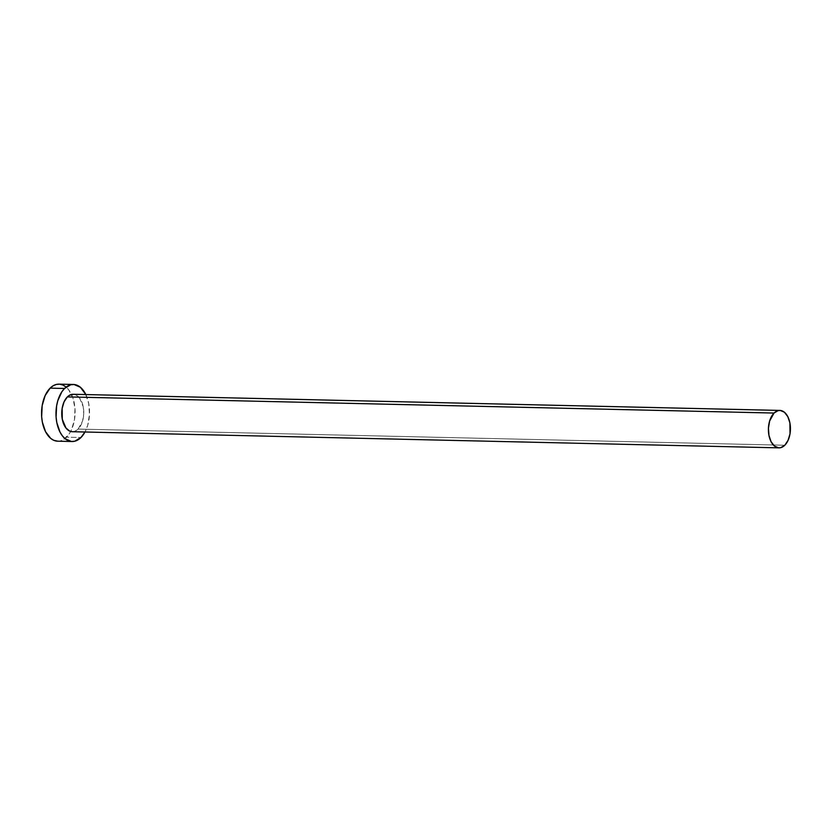 <?xml version="1.0" encoding="UTF-8"?>
<svg xmlns="http://www.w3.org/2000/svg" width="832" height="832" viewBox="0 0 832 832"><rect width="100%" height="100%" fill="white"/><g stroke="black" fill="none" stroke-linecap="round" stroke-linejoin="round"><path stroke-width="0.62" stroke-dasharray="4.16 3.12" d="M72.322 431.714A18.72 11.003 91.3 0 0 78.135 429.083L784.805 445.234L78.135 429.083L76.159 430.643L71.885 431.683M57.678 441.189A28.527 16.765 91.3 0 0 66.529 437.185L80.954 437.518L66.529 437.185A28.527 16.765 91.3 0 0 70.658 431.454A28.527 16.765 91.3 0 0 73.819 401.055A28.527 16.765 91.3 0 0 58.978 384.145M85.831 394.566A28.527 16.765 -88.7 0 1 84.968 432.006L87.703 425.287L89.471 414.492L88.702 403.478L85.498 393.91M73.206 394.274L75.733 394.857L79.56 397.998L83.221 406.754L83.73 413.982L82.566 421.054L78.135 429.083A18.72 11.003 91.3 0 0 83.45 408.158A18.72 11.003 91.3 0 0 73.174 394.274M57.013 441.147L60.31 440.898L63.513 439.556L69.233 433.867L71.51 429.738L74.474 419.692L74.984 408.585L72.966 398.091L68.713 389.813L65.936 386.922M59.634 384.176L59.03 384.145"/><path stroke-width="1.25" d="M71.885 431.683L69.763 431.132L65.936 427.991L62.275 419.234L62.15 408.377L64.095 401.794L67.361 396.906A18.72 11.003 91.3 0 0 62.046 417.83A18.72 11.003 91.3 0 0 72.322 431.714L778.991 447.855A18.72 11.003 -88.7 0 1 768.716 433.982A18.72 11.003 -88.7 0 1 774.041 413.046L67.361 396.906L69.337 395.346L73.611 394.306M779.854 410.426L73.174 394.274A18.72 11.003 91.3 0 0 67.361 396.906L774.041 413.046A18.72 11.003 -88.7 0 1 779.854 410.426A18.72 11.003 -88.7 0 1 790.13 424.299A18.72 11.003 -88.7 0 1 784.805 445.234A18.72 11.003 -88.7 0 1 778.991 447.855M73.403 384.467L58.978 384.145A28.527 16.765 91.3 0 0 50.118 388.149A28.527 16.765 91.3 0 0 42.016 420.035A28.527 16.765 91.3 0 0 57.678 441.189L72.093 441.522A28.527 16.765 -88.7 0 1 56.441 420.368A28.527 16.765 -88.7 0 1 64.542 388.471L50.118 388.149L64.542 388.471A28.527 16.765 -88.7 0 1 73.403 384.467A28.527 16.765 -88.7 0 1 85.831 394.566L80.361 387.254L74.058 384.509L70.772 384.758L64.542 388.471L61.849 391.789L57.793 400.702L56.597 405.964L56.087 417.082L56.794 422.51L59.998 432.078L62.369 435.843L65.135 438.734L71.438 441.48L74.724 441.23L80.954 437.518A28.527 16.765 -88.7 0 1 72.093 441.522M84.968 432.006A28.527 16.765 -88.7 0 1 80.954 437.518L84.968 432.006M65.936 386.922L62.878 385.018L59.634 384.176L56.347 384.436L53.134 385.778L50.118 388.149L45.146 395.595L42.172 405.631L41.662 416.749L42.37 422.178L45.573 431.746L50.721 438.412L53.778 440.305L57.73 441.189M784.805 445.234L788.07 440.346L790.026 433.753L789.89 422.895L787.79 416.614L784.42 412.246L780.281 410.446L778.128 410.613L774.041 413.046L769.61 421.075L768.446 428.158L768.955 435.386L771.056 441.657L774.426 446.035L778.565 447.834L780.718 447.668L784.805 445.234"/></g></svg>
